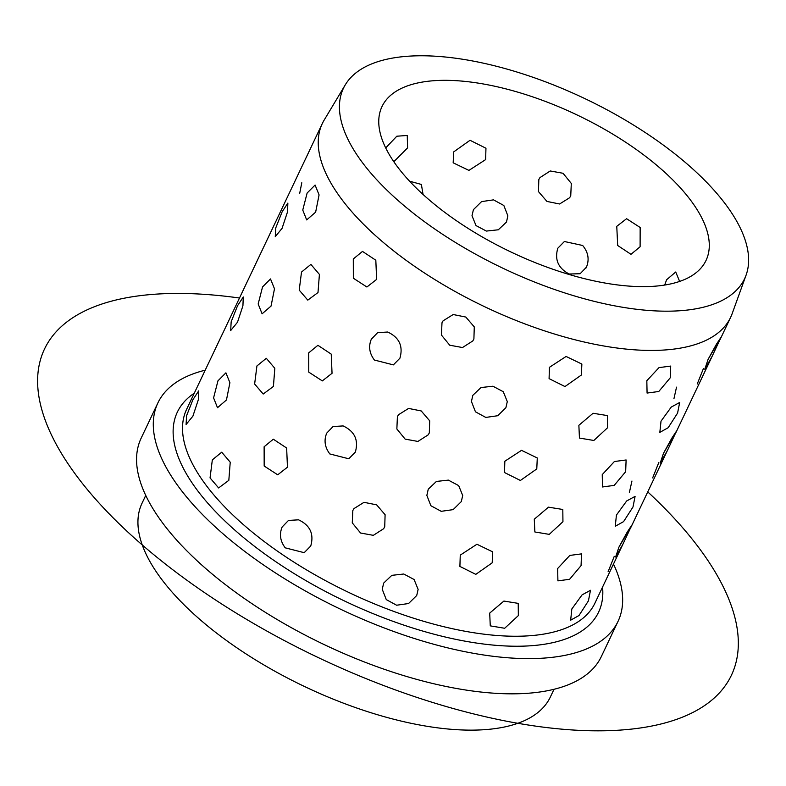 <?xml version="1.0" encoding="UTF-8"?>
<svg xmlns="http://www.w3.org/2000/svg" width="786" height="786" viewBox="0 0 786 786"><rect width="100%" height="100%" fill="white"/><g stroke="black" fill="none" stroke-linecap="round" stroke-linejoin="round"><path stroke-width="1.18" d="M650.749 136.214A222.035 94.182 -154.6 0 1 746.081 275.149A222.035 94.182 -154.6 0 1 437.301 230.75A222.035 94.182 -154.6 0 1 345.28 84.839A222.035 94.182 -154.6 0 1 650.749 136.214M746.081 275.149L732.12 313.761A225.985 95.863 -154.6 0 1 730.607 317.387A225.985 95.863 -154.6 0 1 417.847 268.566A225.985 95.863 -154.6 0 1 322.329 123.52A225.985 95.863 -154.6 0 1 324.186 120.052L345.28 84.839M205.195 370.196A254.684 108.036 25.4 0 0 157.907 402.884A254.684 108.036 25.4 0 0 265.56 566.352A254.684 108.036 25.4 0 0 618.032 621.372A254.684 108.036 25.4 0 0 613.483 564.063M157.907 402.884L141.185 438.097A254.684 108.036 25.4 0 0 248.838 601.565A254.684 108.036 25.4 0 0 601.319 656.585L618.032 621.372M145.744 495.416L142.03 503.227A225.985 95.863 25.4 0 0 237.549 648.273A225.985 95.863 25.4 0 0 550.308 697.094L554.022 689.283M457.816 221.662A179.355 76.085 25.4 0 0 706.044 260.412A179.355 76.085 25.4 0 0 630.234 145.302A179.355 76.085 25.4 0 0 382.006 106.552A179.355 76.085 25.4 0 0 457.816 221.662M326.73 433.115C323.763 440.307 324.795 447.254 329.825 453.944L348.788 458.778L329.825 453.944C324.795 447.254 323.763 440.307 326.73 433.115L333.058 426.543L343.128 425.924C354.683 431.367 358.75 440.091 355.331 452.097L348.788 458.778L355.331 452.097C358.75 440.091 354.683 431.367 343.128 425.924L333.058 426.543L326.73 433.115M371.316 339.218C368.349 346.41 369.381 353.356 374.411 360.047L393.373 364.881L374.411 360.047C369.381 353.356 368.349 346.41 371.316 339.218L377.644 332.645L387.714 332.026C399.268 337.469 403.336 346.194 399.917 358.2L393.373 364.881L399.917 358.2C403.336 346.194 399.268 337.469 387.714 332.026L377.644 332.645L371.316 339.218M282.145 527.013C279.177 534.215 280.209 541.151 285.239 547.842L304.202 552.676L285.239 547.842C280.209 541.151 279.177 534.215 282.145 527.013L288.472 520.44L298.542 519.821C310.097 525.264 314.164 533.989 310.745 545.995L304.202 552.676L310.745 545.995C314.164 533.989 310.097 525.264 298.542 519.821L288.472 520.44L282.145 527.013M264.125 446.762L264.175 466.029L277.723 474.813L287.46 467.189L286.644 448.02L273.322 439.207L264.125 446.762L264.175 466.029L277.723 474.813L287.46 467.189L286.644 448.02L273.322 439.207L264.125 446.762M308.711 352.865L308.76 372.122L322.309 380.905L332.046 373.291L331.23 354.122L317.908 345.309L308.711 352.865L308.76 372.122L322.309 380.905L332.046 373.291L331.23 354.122L317.908 345.309L308.711 352.865M353.297 258.967L353.346 278.224L366.895 287.008L376.632 279.394L375.816 260.225L362.493 251.412L353.297 258.967L353.346 278.224L366.895 287.008L376.632 279.394L375.816 260.225L362.493 251.412L353.297 258.967M212.338 459.859L210.049 477.917L218.616 487.939L228.824 480.344L230.229 462.207L221.721 452.196L212.338 459.859L210.049 477.917L218.616 487.939L228.824 480.344L230.229 462.207L221.721 452.196L212.338 459.859M256.924 365.962L254.635 384.02L263.202 394.032L273.41 386.447L274.825 368.31L266.307 358.298L256.924 365.962L254.635 384.02L263.202 394.032L273.41 386.447L274.825 368.31L266.307 358.298L256.924 365.962M301.51 272.064L299.22 290.122L307.788 300.134L317.996 292.549L319.411 274.412L310.892 264.401L301.51 272.064L299.22 290.122L307.788 300.134L317.996 292.549L319.411 274.412L310.892 264.401L301.51 272.064M217.958 380.827L213.586 397.873L217.506 407.708L226.466 399.966L229.905 382.694L225.916 372.839L217.958 380.827L213.586 397.873L217.506 407.708L226.466 399.966L229.905 382.694L225.916 372.839L217.958 380.827M262.544 286.929L258.172 303.976L262.092 313.81L271.052 306.068L274.491 288.796L270.502 278.942L262.544 286.929L258.172 303.976L262.092 313.81L271.052 306.068L274.491 288.796L270.502 278.942L262.544 286.929M307.13 193.022L302.757 210.068L306.678 219.913L315.638 212.161L319.077 194.899L315.088 185.044L307.13 193.022L302.757 210.068L306.678 219.913L315.638 212.161L319.077 194.899L315.088 185.044L307.13 193.022M192.953 399.632L186.577 415.715L186.095 424.479L192.904 416.128L198.337 399.691L198.691 390.888L192.953 399.632L186.577 415.715L186.095 424.479L192.904 416.128L198.337 399.691L198.691 390.888L192.953 399.632M237.539 305.734L231.163 321.818L230.681 330.572L237.49 322.231L242.923 305.793L243.277 296.99L237.539 305.734L231.163 321.818L230.681 330.572L237.49 322.231L242.923 305.793L243.277 296.99L237.539 305.734M282.125 211.837L275.748 227.92L275.267 236.674L282.076 228.333L287.509 211.896L287.863 203.093L282.125 211.837L275.748 227.92L275.267 236.674L282.076 228.333L287.509 211.896L287.863 203.093L282.125 211.837M216.789 345.84L322.329 123.52M261.374 251.942L267.309 239.396M305.96 158.045L311.895 145.498M631.001 527.17L631.885 525.048L627.257 532.024L618.926 547.135L615.615 557.019L622.895 544.246L631.885 525.048L618.926 547.135L615.615 557.019L622.895 544.246M675.587 433.263L676.471 431.15L671.843 438.126L663.522 453.227L660.201 463.121L667.481 450.349L676.471 431.15L663.522 453.227L660.201 463.121L667.481 450.349M720.173 339.365L721.057 337.253L716.429 344.229L708.107 359.33L704.787 369.224L712.067 356.441L721.057 337.253L708.107 359.33L704.787 369.224L712.067 356.441M571.835 608.963L570.665 620.174L578.987 615.526L588.409 600.877L590.502 590.286L582.082 594.864L571.835 608.963L570.665 620.174L578.987 615.526L588.409 600.877L590.502 590.286L582.082 594.864L571.835 608.963M616.43 515.066L615.251 526.276L623.573 521.629L632.995 506.98L635.088 496.388L626.668 500.967L616.43 515.066L615.251 526.276L623.573 521.629L632.995 506.98L635.088 496.388L626.668 500.967L616.43 515.066M661.016 421.168L659.837 432.369L668.159 427.731L677.581 413.082L679.674 402.481L671.254 407.069L661.016 421.168L659.837 432.369L668.159 427.731L677.581 413.082L679.674 402.481L671.254 407.069L661.016 421.168M557.657 568.504L557.903 580.864L569.604 579.292L581.07 565.606L581.532 553.875L569.811 555.427L557.657 568.504L557.903 580.864L569.604 579.292L581.07 565.606L581.532 553.875L569.811 555.427L557.657 568.504M602.243 474.606L602.489 486.966L614.19 485.394L625.656 471.708L626.118 459.967L614.397 461.529L602.243 474.606L602.489 486.966L614.19 485.394L625.656 471.708L626.118 459.967L614.397 461.529L602.243 474.606M646.829 380.709L647.075 393.059L658.776 391.497L670.242 377.811L670.704 366.07L658.992 367.632L646.829 380.709L647.075 393.059L658.776 391.497L670.242 377.811L670.704 366.07L658.992 367.632L646.829 380.709M489.698 613.1L490.268 625.862L504.671 628.269L518.347 615.595L518.22 603.373L503.895 601.064L489.698 613.1L490.268 625.862L504.671 628.269L518.347 615.595L518.22 603.373L503.895 601.064L489.698 613.1M534.284 519.202L534.863 531.965L549.257 534.372L562.943 521.688L562.805 509.475L548.481 507.167L534.284 519.202L534.863 531.965L549.257 534.372L562.943 521.688L562.805 509.475L548.481 507.167L534.284 519.202M578.869 425.305L579.449 438.067L593.843 440.474L607.529 427.79L607.391 415.578L593.076 413.269L578.869 425.305L579.449 438.067L593.843 440.474L607.529 427.79L607.391 415.578L593.076 413.269L578.869 425.305M460.252 555.122L459.908 566.431L475.805 574.36L492.193 562.825L492.694 551.87L476.935 544.246L460.252 555.122L459.908 566.431L475.805 574.36L492.193 562.825L492.694 551.87L476.935 544.246L460.252 555.122M504.838 461.225L504.504 472.533L520.391 480.462L536.779 468.928L537.28 457.973L521.521 450.349L504.838 461.225L504.504 472.533L520.391 480.462L536.779 468.928L537.28 457.973L521.521 450.349L504.838 461.225M549.424 367.327L549.09 378.636L564.977 386.555L581.365 375.03L581.866 364.075L566.107 356.451L549.424 367.327L549.09 378.636L564.977 386.555L581.365 375.03L581.866 364.075L566.107 356.451L549.424 367.327M383.666 583.104L382.251 589.303L386.28 599.61L396.616 605.22L408.563 603.53L416.718 595.503L418.123 589.412L414.094 579.508L403.768 574.016L391.821 575.342L383.666 583.104L382.251 589.303L386.28 599.61L396.616 605.22L408.563 603.53L416.718 595.503L418.123 589.412L414.094 579.508L403.768 574.016L391.821 575.342L383.666 583.104M428.252 489.206L426.847 495.396L430.866 505.712L441.201 511.322L453.149 509.633L461.303 501.606L462.708 495.514L458.68 485.61L448.354 480.118L436.407 481.445L428.252 489.206L426.847 495.396L430.866 505.712L441.201 511.322L453.149 509.633L461.303 501.606L462.708 495.514L458.68 485.61L448.354 480.118L436.407 481.445L428.252 489.206M472.838 395.309L471.433 401.499L475.461 411.815L485.787 417.425L497.735 415.725L505.889 407.708L507.294 401.607L503.266 391.713L492.94 386.221L480.993 387.547L472.838 395.309L471.433 401.499L475.461 411.815L485.787 417.425L497.735 415.725L505.889 407.708L507.294 401.607L503.266 391.713L492.94 386.221L480.993 387.547L472.838 395.309M352.816 510.556L352.275 522.877L360.558 533.016L373.33 535.335L383.627 528.732L384.727 526.797L385.101 514.722L376.641 504.848L364.006 502.323L353.906 508.64L352.816 510.556L352.275 522.877L360.558 533.016L373.33 535.335L383.627 528.732L384.727 526.797L385.101 514.722L376.641 504.848L364.006 502.323L353.906 508.64L352.816 510.556M397.402 416.659L396.861 428.979L405.144 439.119L417.916 441.437L428.213 434.835L429.313 432.899L429.696 420.824L421.227 410.95L408.592 408.425L398.492 414.743L397.402 416.659L396.861 428.979L405.144 439.119L417.916 441.437L428.213 434.835L429.313 432.899L429.696 420.824L421.227 410.95L408.592 408.425L398.492 414.743L397.402 416.659M441.987 322.761L441.447 335.082L449.73 345.211L462.502 347.54L472.799 340.937L473.899 339.002L474.282 326.917L465.813 317.053L453.178 314.528L443.078 320.835L441.987 322.761L441.447 335.082L449.73 345.211L462.502 347.54L472.799 340.937L473.899 339.002L474.282 326.917L465.813 317.053L453.178 314.528L443.078 320.835L441.987 322.761M580.127 273.744L569.123 274C558.217 268.213 554.454 259.616 557.824 248.199L564.397 241.508L582.662 245.478C588.282 252.277 589.529 259.518 586.425 267.181L580.127 273.744L569.123 274C558.217 268.213 554.454 259.616 557.824 248.199L564.397 241.508L582.662 245.478C588.282 252.277 589.529 259.518 586.425 267.181L585.776 268.399M407.58 147.896L393.825 161.72L407.58 147.896L407.246 135.467L407.58 147.896M385.71 147.935L396.812 136.214L407.246 135.467L396.812 136.214L385.71 147.935M409.594 181.202L421.384 184.445L423.055 194.466L421.384 184.445L409.594 181.202M485.63 159.607L468.918 170.395L453.168 162.81L453.689 151.904L470.038 140.281L485.954 148.24L485.63 159.607L468.918 170.395L453.168 162.81L453.689 151.904L470.038 140.281L485.954 148.24L485.63 159.607M506.469 222.065L498.304 229.787L486.367 231.074L476.031 225.592L472.003 215.747L473.408 209.666L481.572 201.609L493.52 199.86L503.846 205.5L507.874 215.865L506.469 222.065L498.304 229.787L486.367 231.074L476.031 225.592L472.003 215.747L473.408 209.666L481.572 201.609L493.52 199.86L503.846 205.5L507.874 215.865L506.469 222.065M570.744 195.793L569.644 197.718L559.583 203.987L546.958 201.432L538.469 191.597L538.823 179.552L539.933 177.616L550.249 170.975L563.041 173.274L571.304 183.443L570.744 195.793L569.644 197.718L559.583 203.987L546.958 201.432L538.469 191.597L538.823 179.552L539.933 177.616L550.249 170.975L563.041 173.274L571.304 183.443L570.744 195.793M675.714 272.015L666.626 279.728L664.671 285.063L666.626 279.728L675.714 272.015L679.644 281.417M640.109 246.765L630.981 254.31L617.688 245.497L616.764 226.339L626.58 218.714L640.158 227.488L640.109 246.765L630.981 254.31L617.688 245.497L616.764 226.339L626.58 218.714L640.158 227.488L640.109 246.765M299.702 193.356L301.785 182.765M703.441 368.526L697.241 384.01M658.845 462.433L652.655 477.908M614.259 556.331L608.069 571.805M622.581 544.894L594.904 603.196A225.985 95.863 25.4 0 1 282.135 554.376A225.985 95.863 25.4 0 1 186.616 409.329L222.713 333.303M676.53 387.144L673.946 398.689M631.944 481.042L629.36 492.586M239.465 298.022A380.228 161.297 25.4 0 0 84.269 485.768A380.228 161.297 25.4 0 0 562.688 729.231A380.228 161.297 25.4 0 0 691.67 538.498A380.228 161.297 25.4 0 0 647.752 491.889M194.27 393.206A233.157 98.908 25.4 0 0 275.906 561.774A233.157 98.908 25.4 0 0 497.695 645.473A233.157 98.908 25.4 0 0 602.557 587.073M631.148 526.856L667.167 450.987M675.734 432.958L711.762 357.09M720.32 339.061L730.607 317.387M259.37 256.108L266.965 240.113M303.956 162.211L311.551 146.206M214.784 350.006L222.379 334.011"/></g></svg>
